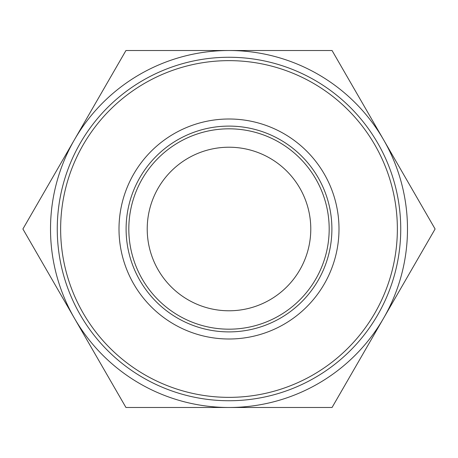 <?xml version="1.0" encoding="UTF-8"?>
<svg xmlns="http://www.w3.org/2000/svg" width="458" height="458" viewBox="0 0 458 458"><rect width="100%" height="100%" fill="white"/><g stroke="black" fill="none" stroke-linecap="round" stroke-linejoin="round"><path stroke-width="0.69" d="M229 400.739A171.739 171.739 0 0 1 57.261 229A171.739 171.739 0 0 1 229 57.261A171.739 171.739 0 0 1 400.739 229A171.739 171.739 0 0 1 229 400.739A171.739 171.739 0 0 0 400.739 229A171.739 171.739 0 0 0 229 57.261M229 310.782A81.782 81.782 0 0 1 147.218 229A81.782 81.782 0 0 1 229 147.218A81.782 81.782 0 0 1 310.782 229A81.782 81.782 0 0 1 229 310.782M229 329.182A100.182 100.182 0 0 1 128.818 229A100.182 100.182 0 0 1 229 128.818A100.182 100.182 0 0 1 329.182 229A100.182 100.182 0 0 1 229 329.182M383.575 139.759A178.488 178.488 0 0 0 74.425 139.759A178.488 178.488 0 0 0 229 407.488A178.488 178.488 0 0 0 383.575 139.759L332.05 50.512L125.95 50.512L22.9 229L125.95 407.488L332.05 407.488L435.1 229L383.575 139.759M148.318 50.512L125.95 50.512L114.769 69.879M34.081 209.632L22.9 229L34.081 248.368M343.231 69.879L332.05 50.512L309.682 50.512M423.919 248.368L435.1 229L423.919 209.632M309.682 407.488L332.05 407.488L343.231 388.121M114.769 388.121L125.95 407.488L148.318 407.488M229 397.361A168.361 168.361 0 0 1 60.639 229A168.361 168.361 0 0 1 229 60.639A168.361 168.361 0 0 1 397.361 229A168.361 168.361 0 0 1 229 397.361M229 331.895A102.895 102.895 0 0 1 126.105 229A102.895 102.895 0 0 1 229 126.105A102.895 102.895 0 0 1 331.895 229A102.895 102.895 0 0 1 229 331.895M229 339A110 110 0 0 1 119 229A110 110 0 0 1 229 119A110 110 0 0 1 339 229A110 110 0 0 1 229 339"/></g></svg>
